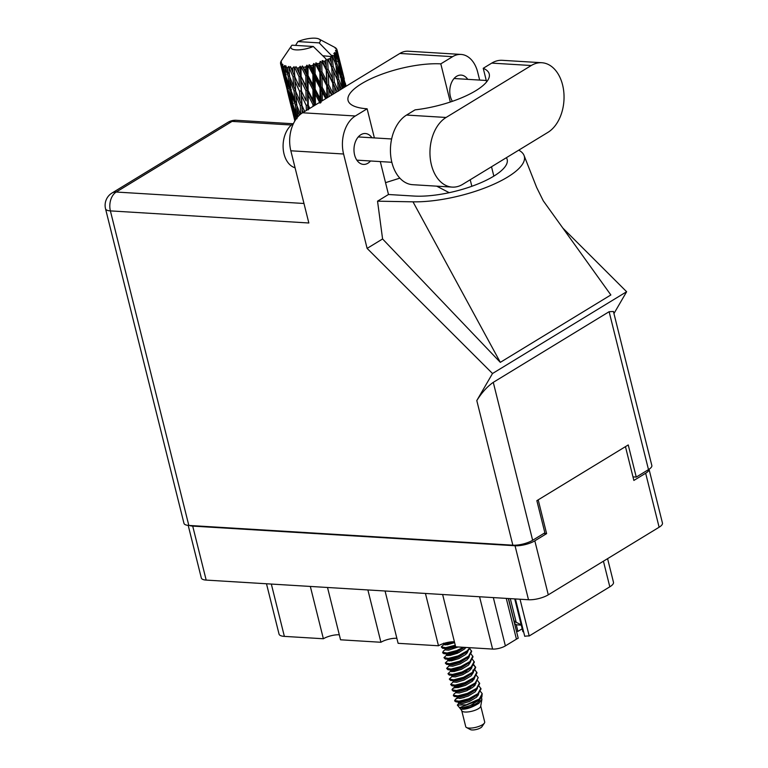 <?xml version="1.0" encoding="UTF-8"?>
<svg xmlns="http://www.w3.org/2000/svg" width="768" height="768" viewBox="0 0 768 768"><rect width="100%" height="100%" fill="white"/><g stroke="black" fill="none" stroke-linecap="round" stroke-linejoin="round"><path stroke-width="1.15" d="M520.032 599.232L529.2 635.981A9.302 2.918 -14 0 0 524.736 636.298L515.424 598.944M425.443 593.462L438.49 645.773L398.112 643.315L385.066 590.995M367.882 589.949L380.928 642.269L340.55 639.802L327.514 587.491M310.33 586.445L323.376 638.755L284.371 636.384A15.811 4.963 166 0 1 279.043 634.099L266.496 583.766M649.037 469.277L662.458 523.094A14.419 4.531 166 0 1 659.117 527.232L548.285 594.826A14.419 4.531 166 0 1 528.499 599.741L206.179 580.09A14.419 4.531 166 0 1 201.322 578.006L188.198 525.379M625.45 446.65L633.869 480.432L645.658 473.242A14.419 4.531 -14 0 0 649.027 469.277M189.437 525.466A14.419 4.531 -14 0 0 192.71 526.099L515.04 545.75A14.419 4.531 -14 0 0 534.826 540.826L546.614 533.635L538.195 499.853M543.792 533.462L546.614 533.635M516.49 631.306L517.92 631.392L522.173 628.8A15.12 4.742 166 0 1 522.182 628.8L521.184 624.806L516.221 622.291A5.117 3.437 -86.5 0 1 516.182 622.262L510.288 598.637M493.334 597.6L505.373 645.898A9.302 2.918 166 0 1 492.605 649.075L455.664 646.829L442.627 594.509M529.2 635.981L609.811 586.819L603.427 561.197M505.373 645.898L516.432 639.158L506.266 598.387M514.733 598.906L522.902 631.699L523.594 631.738M508.31 598.512L518.218 638.227A9.302 2.918 -14 0 0 516.432 639.158M438.49 645.773A11.626 3.648 166 0 1 454.416 641.808M380.928 642.269A11.626 3.648 166 0 1 396.854 638.294M323.376 638.755A11.626 3.648 166 0 1 339.302 634.79M607.584 558.662L613.478 582.288A15.811 4.963 166 0 1 609.811 586.819M517.92 631.392L516.23 624.595M547.93 132.365A36.288 24.403 93.5 0 0 562.589 84.922A36.288 24.403 93.5 0 0 541.805 62.726A36.288 24.403 93.5 0 0 531.264 65.52L446.074 117.466A36.288 24.403 93.5 0 0 430.157 157.315A36.288 24.403 93.5 0 0 452.198 187.104A36.288 24.403 93.5 0 0 462.739 184.31L547.93 132.365M295.075 167.779A23.261 15.638 -86.5 0 1 284.026 153.946A23.261 15.638 -86.5 0 1 293.482 123.494M467.75 79.354A15.466 10.406 93.5 0 0 461.136 75.101A15.466 10.406 93.5 0 0 450.394 96.518A15.466 10.406 93.5 0 0 452.381 101.318M371.952 137.77A15.466 10.406 93.5 0 0 365.338 133.526A15.466 10.406 93.5 0 0 354.595 154.934A15.466 10.406 93.5 0 0 363.456 164.4A15.466 10.406 93.5 0 0 370.531 160.982M486.624 81.898L483.235 68.294L491.741 63.11L531.264 65.52M541.805 62.726L502.282 60.317A36.288 24.403 93.5 0 0 491.741 63.11M290.832 150.787L308.842 222.989L110.39 210.893L188.813 525.427L512.851 545.184L476.794 400.56L492.509 373.517L367.114 248.4L343.584 154.003L290.832 150.787A29.069 19.555 -86.5 0 1 302.582 112.771L355.325 115.987A29.069 19.555 93.5 0 0 343.584 154.003M479.664 80.074L477.696 72.221A29.069 19.555 93.5 0 0 461.05 54.432A29.069 19.555 93.5 0 0 452.602 56.669L399.85 53.453L302.582 112.771M399.85 53.453A29.069 19.555 -86.5 0 1 408.298 51.216L461.05 54.432M452.602 56.669L440.803 63.859L450.317 102.019M506.39 157.699A58.147 18.259 166 0 1 507.187 159.514A58.147 18.259 166 0 1 476.39 184.579A58.147 18.259 166 0 1 413.923 196.051L389.002 194.534A58.147 18.259 166 0 1 388.483 194.496L377.539 201.178L382.589 238.963L500.314 362.352L610.858 294.95L543.245 200.784M382.589 238.963L367.114 248.4M613.949 313.555L626.63 291.734L492.509 373.517M626.63 291.734L562.848 228.086M374.381 137.923L367.123 108.797L355.325 115.987M388.483 194.496L380.285 161.578M188.813 525.427A14.419 4.531 166 0 1 183.965 523.344L105.542 208.81A14.419 4.531 -14 0 0 110.39 210.893A14.419 9.696 -86.5 0 1 116.218 192.038L303.974 203.482M648.49 469.622L609.12 311.712L613.43 311.482L651.83 465.485A14.419 4.531 166 0 1 648.49 469.622L636.259 477.082L628.243 444.941L536.861 500.669L544.877 532.81L532.646 540.269A14.419 4.531 166 0 1 512.851 545.184M636.259 477.082L632.986 476.88M609.12 311.712L493.277 382.349L532.646 540.269M476.794 400.56C481.805 392.582 487.296 386.515 493.277 382.349M440.803 63.859A58.147 18.259 -14 0 0 378.547 75.475A58.147 18.259 -14 0 0 348.058 100.426A58.147 18.259 -14 0 0 367.123 108.797M449.213 192.682L436.714 186.163M399.859 178.138L385.536 182.659M377.539 201.178L413.002 201.83A72.106 22.637 -14 0 0 489.61 186.048A72.106 22.637 -14 0 0 524.112 155.635A72.106 22.637 -14 0 0 518.746 150.163M500.314 362.352L413.002 201.83M483.235 68.294A58.147 18.259 -14 0 1 489.245 74.016A58.147 18.259 -14 0 1 415.066 109.862L406.56 115.056A36.288 24.403 93.5 0 0 390.634 154.906A36.288 24.403 93.5 0 0 412.685 184.694L452.198 187.104M508.483 598.522L514.042 620.794L516.182 622.262M520.733 625.085L516.605 624.835L514.56 623.568M461.779 710.822L465.734 726.682A9.773 3.072 -14 0 0 466.522 727.536L470.429 729.6A6.278 1.968 -14 0 0 480.653 727.814A6.278 1.968 -14 0 0 481.93 726.73L484.406 723.072A9.773 3.072 -14 0 0 484.694 721.958L480.739 706.09M466.522 727.536A9.773 3.072 -14 0 0 482.429 724.762A9.773 3.072 -14 0 0 484.406 723.072M459.629 707.453L461.923 710.995A9.773 3.072 -14 0 0 468.893 711.821A9.773 3.072 -14 0 0 478.426 708.691A9.773 3.072 -14 0 0 480.701 706.32L481.901 699.341L481.488 697.507M475.306 704.486A9.773 3.072 -14 0 0 471.504 705.034M459.485 698.467L464.285 697.498M460.013 708.528L461.011 709.21C465.955 709.565 471.917 707.587 478.886 703.296L481.901 699.341M479.242 699.062A14.189 4.454 -14 0 0 481.882 696.912L478.934 700.109L459.562 707.683L457.344 705.082L466.272 704.803L479.242 699.062L482.198 693.658L480.538 691.565M459.446 702.518L457.344 705.082M455.962 701.875L459.264 701.894L468.979 699.398L477.898 694.512L469.162 700.118L461.683 702.355L458.87 702.461L454.829 701.184L455.338 699.37L458.275 697.786A14.189 4.454 -14 0 0 457.478 698.304M481.882 696.912L482.189 693.648M477.898 694.512L481.027 688.973L479.203 686.218M474.922 685.392L473.491 685.21M465.456 685.402L455.674 687.782M454.656 700.512L459.101 701.222L468.816 698.736L477.907 693.706L480.854 688.291M457.987 686.237L452.659 688.656L451.987 689.798L456.432 690.509L466.138 688.022L475.238 682.992L478.186 677.587L476.534 675.504M476.093 683.059L473.827 686.534L466.829 690.739L459.341 692.976L455.962 692.717L456.298 692.131L453.994 694.013L453.494 695.827L454.627 696.518L457.93 696.538L467.645 694.042L476.563 689.155L479.693 683.616L477.869 680.861M453.322 695.155L457.766 695.866L467.472 693.379L476.573 688.349L479.52 682.934M472.896 679.248L474.01 679.469L472.858 679.286M451.987 689.798L453.283 691.162L456.595 691.181L466.31 688.685L475.402 683.664L478.186 677.578M453.629 681.418L450.653 684.442L451.949 685.805L455.261 685.824L464.976 683.328L474.067 678.307L477.014 672.902L475.2 670.147M461.453 669.331L451.661 671.712M450.653 684.442L455.098 685.152L464.803 682.666L473.894 677.635L476.851 672.221M453.984 670.166L450.672 671.405M452.765 675.734L449.318 679.085L450.614 680.448L453.926 680.467L463.632 677.981L472.733 672.95L475.68 667.546L473.866 664.79M475.574 667.2L473.616 665.203M449.318 679.085L453.763 679.795L463.469 677.309L472.56 672.278L475.517 666.864M451.43 670.378L447.984 673.728L449.28 675.091L452.592 675.11L462.298 672.624L471.398 667.594L474.346 662.189L472.531 659.434M458.784 658.618L448.992 660.998M447.984 673.728L452.419 674.438L462.134 671.952L471.226 666.922L474.182 661.507M451.315 659.453L448.003 660.691M449.616 665.347L446.64 668.371L447.946 669.734L451.258 669.754L460.963 667.267L470.054 662.237L473.011 656.832L471.197 654.077M466.915 653.251L465.475 653.078M457.44 653.261L447.658 655.642M446.65 668.371L451.085 669.082L460.8 666.595L469.891 661.565L472.838 656.15M459.389 652.378L453.648 653.184M449.981 654.096L446.669 655.334M448.762 659.664L445.306 663.014L446.611 664.378L449.923 664.397L459.629 661.91L468.72 656.88L471.677 651.475L469.853 648.72M445.306 663.014L449.75 663.734L459.466 661.238L468.557 656.208L471.504 650.794M458.054 647.021L452.304 647.827M447.427 654.307L443.971 657.658L445.277 659.021L448.589 659.04L458.294 656.554L467.213 651.658L470.275 647.712M454.608 642.566L444.989 644.928M443.971 657.658L448.416 658.378L458.131 655.882L467.222 650.851L469.872 647.693M447.302 643.382L443.99 644.621M456.941 692.429L456.019 692.832M452.938 676.358L452.006 676.762M445.613 649.277L443.309 651.158L442.81 652.973L443.942 653.664L447.245 653.683L456.96 651.197L464.458 647.357M442.637 652.301L447.082 653.021L456.797 650.525L463.373 647.29M444.758 643.594L441.302 646.944L442.598 648.307L445.91 648.326L455.443 645.907M441.302 646.944L445.747 647.664L455.27 645.235M446.208 642.749L448.81 642.202M331.334 62.4L329.597 58.618A29.069 9.13 -14 0 0 330.288 58.205A29.069 9.13 -14 0 0 330.95 57.792L331.594 66.826L337.536 80.266L338.486 91.104L334.358 82.205L333.562 71.357L334.474 73.354M284.496 67.123A29.069 9.13 -14 0 0 284.803 67.219L288.173 76.224L289.277 85.718L285.629 75.408L284.803 65.501L283.44 66.71L284.045 70.704L282.586 66.278L282.902 64.522L281.837 65.75L284.726 74.938L286.368 84.221L283.296 73.709L281.664 65.597L282.259 63.974L281.117 65.011L281.971 68.918L280.762 64.406L281.472 62.63L280.56 63.725L285.206 82.253M286.051 67.546A29.069 9.13 -14 0 0 287.347 67.795L287.731 71.885L285.936 65.866L284.803 67.219M288.864 67.997A29.069 9.13 -14 0 0 289.286 68.045L293.059 76.838L293.702 86.573L289.565 76.483L288.826 66.422L287.347 67.795M290.957 68.16A29.069 9.13 -14 0 0 292.608 68.198L292.819 72.384L290.4 66.576L289.286 68.045M294.48 68.179A29.069 9.13 -14 0 0 294.989 68.16L299.069 76.742L299.357 86.717L294.835 76.877L294.096 66.672L292.608 68.198M296.976 68.054A29.069 9.13 -14 0 0 298.886 67.891L298.973 72.182L295.997 66.614L294.989 68.16M300.998 67.651A29.069 9.13 -14 0 0 301.565 67.574L305.827 75.946L305.904 86.16L301.123 76.57L300.998 67.651L300.269 66.25L298.886 67.891M303.734 67.258A29.069 9.13 -14 0 0 305.789 66.893L305.808 71.28L302.381 65.971L301.565 67.574M308.006 66.451A29.069 9.13 -14 0 0 308.602 66.317L312.912 74.496L312.931 84.931L308.026 75.562L308.006 66.451L306.96 65.165L305.789 66.893M310.819 65.798A29.069 9.13 -14 0 0 312.883 65.261L312.902 69.734L310.819 65.798L309.149 64.685L308.602 66.317M315.062 64.637A29.069 9.13 -14 0 0 315.638 64.464L319.872 72.49L319.978 83.098L315.12 73.92L315.062 64.637L313.757 63.494L312.883 65.261M317.77 63.782A29.069 9.13 -14 0 0 319.718 63.11L319.805 67.651L317.77 63.782L315.888 62.851L315.638 64.464M321.734 62.352A29.069 9.13 -14 0 0 322.253 62.141L326.275 70.042L326.621 80.794L321.946 71.77L321.734 62.352L320.218 61.344L319.718 63.11M324.163 61.344A29.069 9.13 -14 0 0 325.872 60.566L326.074 65.155L324.163 61.344L322.157 60.566L322.253 62.141M327.59 59.712A29.069 9.13 -14 0 0 328.022 59.482L331.709 67.325L332.429 78.144L328.09 69.216L327.59 59.712L326.39 59.942L325.949 58.886L325.872 60.566M325.949 58.886L313.286 46.483A15.12 4.742 -14 0 1 296.813 49.91A15.12 4.742 -14 0 1 291.379 45.965L282.086 59.674M313.286 46.483L292.032 45.187A15.12 4.742 -14 0 0 291.379 45.965M282.202 59.51L281.174 61.046A29.069 9.13 -14 0 0 281.05 61.267L281.088 61.43M280.56 63.725A29.069 9.13 -14 0 1 280.531 63.533L281.376 61.93L280.541 62.794A29.069 9.13 -14 0 1 280.704 62.074L281.05 61.267M280.762 64.406A29.069 9.13 -14 0 0 281.117 65.011M282.586 66.278A29.069 9.13 -14 0 0 283.44 66.71M294.557 119.827L294.835 120.979M294.854 120.941L291.36 106.579L295.056 120.605M287.405 91.123L292.368 110.966M290.458 102.413L288.605 93.197L291.878 103.642L293.53 112.944L290.458 102.413M287.184 88.426L289.123 97.613L284.208 77.866L287.184 88.426L288.576 88.358M293.53 112.944L294.461 114.662M289.661 98.582L289.123 97.613M291.37 105.638L291.36 106.579M295.728 117.072L294.346 117.139M287.837 88.982L286.272 79.651L289.834 90.019L291.197 99.408L287.837 88.982M291.197 99.408L292.454 101.76M287.299 85.939L286.368 84.221M288.614 91.45L288.605 93.197M293.347 103.498L291.878 103.642M284.218 76.925L284.208 77.866M289.277 85.718L290.794 88.656M285.293 73.056L284.045 70.704M286.243 77.184L286.272 79.651M291.36 89.798L289.834 90.019M284.726 74.938L286.195 74.794M282.509 69.888L281.971 68.918M329.597 58.618L328.022 59.482M332.266 56.899A29.069 9.13 -14 0 0 332.582 56.669L335.846 64.483L337.046 75.331L333.158 66.442L332.266 56.899L330.71 57.331L330.95 57.792M322.79 55.766L332.582 56.669M295.574 45.398L297.926 41.587L319.181 42.883A15.12 4.742 -14 0 0 319.066 39.062A15.12 4.742 -14 0 0 297.926 41.587M319.181 42.883L332.285 56.342M333.715 55.776A29.069 9.13 -14 0 0 334.637 54.96L335.242 59.568L333.715 55.776L331.843 55.296M335.462 54.086A29.069 9.13 -14 0 0 335.654 53.856L338.419 61.718L340.186 72.518L336.826 63.61L335.462 54.086L333.84 53.443L334.637 54.96M336.269 53.011A29.069 9.13 -14 0 0 336.701 52.243L337.555 56.832L336.269 53.011L334.56 52.598L335.654 53.856M336.989 51.456A29.069 9.13 -14 0 0 337.037 51.245L341.635 69.898L338.87 60.902L336.989 51.456L335.51 50.88L336.701 52.243M337.104 50.496A29.069 9.13 -14 0 0 337.018 49.862A29.069 9.13 -14 0 0 337.008 49.824L338.122 54.355L337.104 50.496L335.683 50.122L337.037 51.245M336.739 49.152A29.069 9.13 -14 0 0 336.643 48.989L335.107 48L336.154 48.374A29.069 9.13 -14 0 0 335.549 47.856L334.742 47.347A29.069 9.13 -14 0 0 334.704 47.328A29.069 9.13 -14 0 0 334.618 47.28M346.09 86.237L345.283 83.088M340.31 63.235L338.122 54.384M344.275 78.979L340.358 63.312L344.275 78.979M345.456 86.621L343.872 78.874L345.984 86.294M343.219 77.654L343.872 78.874M345.274 83.712L345.283 83.059M342.826 74.006L341.626 74.611M342.643 74.774L344.707 85.526L341.645 76.589L339.782 65.779L342.643 74.774M343.373 87.898L342.422 81.494L344.467 87.226M341.146 78.979L342.422 81.494M344.698 87.091L344.707 85.526M341.645 76.589L340.234 77.126M338.794 63.888L339.782 65.779M341.616 71.472L341.635 69.898M338.87 60.902L337.565 61.478M338.112 55.008L338.122 54.355M340.925 77.443L342.394 88.272L338.765 79.373L337.469 68.525L340.925 77.443M339.85 90.038L339.283 84.307L341.328 89.136M338.765 79.373L337.219 79.824L339.283 84.307M335.952 65.405L337.469 68.525M340.205 75.542L340.186 72.518M336.826 63.61L335.338 64.109L335.242 59.568M337.536 59.174L337.555 56.832M335.002 92.995L334.666 87.12L336.912 91.834M334.358 82.205L332.794 82.531L337.046 91.747M332.717 83.069L333.235 93.859L328.714 84.883L328.31 74.112L334.666 87.12M333.158 66.442L331.594 66.826L333.562 71.357M337.219 79.824L337.046 75.331M329.03 96.643L328.858 89.77L331.574 95.088M328.714 84.883L327.216 85.066L332.045 94.8M326.746 85.67L326.957 96.355L322.176 87.264L322.032 76.608L326.746 85.67L327.216 85.066L328.858 89.77M328.09 69.216L326.544 69.475L332.794 82.531L332.429 78.144M326.275 70.042L326.544 69.475L328.31 74.112M331.709 67.325L328.022 58.963M322.262 100.762L322.214 92.074L325.699 98.669M322.176 87.264L320.832 87.283L326.467 98.208M320.016 87.917L320.054 98.438L315.158 89.174L315.13 78.691L320.016 87.917L320.832 87.283L322.214 92.074M327.187 97.757L326.957 96.355M321.946 71.77L320.515 71.866L327.216 85.066L326.621 80.794M319.872 72.49L320.515 71.866L322.032 76.608M322.157 60.566L326.544 69.475L326.074 65.155M315.504 104.89L315.168 93.907L320.064 103.2M315.187 104.256L314.246 104.054L314.861 105.283M309.811 108.365L308.275 105.264L308.141 95.136L312.989 104.65L314.246 104.054L314.525 105.485M315.158 89.174L314.064 89.04L321.053 102.576M312.941 89.654L312.97 99.984L308.102 90.499L308.045 80.237L312.941 89.654L314.064 89.04L315.168 93.907M320.822 101.645L320.054 98.438M315.12 73.92L313.891 73.872L320.832 87.283L319.978 83.098M312.912 74.496L313.891 73.872L315.13 78.691M315.888 62.851L320.515 71.866L319.805 67.651M312.989 104.65L312.998 106.416M308.275 105.264L309.437 108.586M304.685 111.485L301.987 105.581L301.603 95.693L306.23 105.446L307.68 104.918L308.362 109.853M308.102 90.499L307.325 90.221L314.246 104.054L312.97 99.984M305.962 90.787L306.125 100.886L301.45 91.171L301.2 81.139L305.962 90.787L307.325 90.221L308.141 95.136M308.026 75.562L307.085 75.35L314.064 89.04L312.931 84.931M305.827 75.946L307.085 75.35L308.045 80.237M309.149 64.685L313.891 73.872L312.902 69.734M306.23 105.446L306.365 110.458M302.362 112.906L302.208 110.054L303.245 112.368M301.987 105.581L304.608 111.533M300.442 114.288L296.717 105.187L295.939 95.549L300.221 105.533L301.776 105.12L302.208 110.054M301.45 91.171L306.125 100.886M299.53 91.229L299.971 101.088L295.632 91.133L295.046 81.341L299.53 91.229L301.046 90.758L301.603 95.693M301.123 76.57L307.325 90.221L305.904 86.16M299.069 76.742L300.528 76.214L301.2 81.139M302.381 65.971L307.085 75.35L305.808 71.28M295.632 91.133L294.614 76.416L299.357 86.717M300.221 105.533L300.768 114.029M297.888 116.765L297.13 109.555L299.376 115.219M296.957 105.782L297.13 109.555M294.038 90.97L294.893 100.589L290.995 90.384L289.968 80.832L294.038 90.97L295.603 90.614L295.939 95.549M295.997 66.614L300.528 76.214L301.776 105.12L299.971 101.088M294.835 76.877L295.046 81.341M300.269 66.25L300.528 76.214L298.973 72.182M295.334 104.918L296.438 114.442L292.79 104.112L291.514 94.694L295.334 104.918L296.89 104.63L294.893 100.589M295.622 119.712L293.434 108.365L296.995 118.733M293.434 108.365L293.405 105.898M297.734 116.938L296.438 114.442M291.514 94.694L291.427 91.555M289.968 80.832L289.805 77.078M295.603 90.614L293.702 86.573M293.059 76.838L294.614 76.416L294.278 75.638M294.24 75.562L292.819 72.384M287.731 71.885L289.738 75.926L288.173 76.224M479.174 701.155L478.147 700.752M458.966 702.845L458.63 703.43L462.01 703.69L469.498 701.453L476.496 697.248L478.762 693.773M469.939 689.232L466.608 689.357M452.957 680.669L453.293 682.003L456.672 682.262L464.15 680.026L471.158 675.821L473.414 672.346M471.158 669.014L470.141 668.611M450.96 670.704L450.614 671.29L454.003 671.549L461.482 669.312L468.49 665.107L470.746 661.632M468.49 658.301L467.472 657.898M466.598 657.648L465.984 657.514M448.282 659.99L447.946 660.576L451.334 660.835L458.813 658.598L465.811 654.394L468.077 650.918M444.941 648.528L445.277 649.872L448.656 650.131L458.141 646.973M479.693 700.31L479.117 699.965M471.878 688.042L469.603 687.898M453.283 691.162L459.005 691.642L466.493 689.405L475.229 683.798M450.614 680.448L456.336 680.928L463.824 678.691L472.56 673.085M472.704 672.163L473.04 669.965M471.686 668.179L471.11 667.824M447.946 669.734L453.667 670.214L461.146 667.978L469.891 662.371M469.008 657.466L468.442 657.11M445.277 659.021L450.998 659.501L458.477 657.264L467.213 651.658M442.598 648.307L448.33 648.787L455.616 646.627M461.011 709.21L470.832 706.81L477.83 702.605L480.106 699.091M477.84 695.798L476.813 695.395M458.112 697.162L457.296 698.074L460.675 698.333L468.163 696.096L475.162 691.891L477.427 688.416M475.162 685.085L474.144 684.682M455.443 686.448L454.627 687.36L458.006 687.619L465.494 685.382L472.493 681.178L474.758 677.702M451.622 675.312L451.949 676.646L455.338 676.906L462.816 674.669L469.824 670.464L472.08 666.989M448.944 664.598L449.28 665.933L452.669 666.192L460.147 663.955L467.146 659.75L469.411 656.275M467.155 652.944L466.128 652.541M446.947 654.634L446.611 655.229L449.99 655.478L457.478 653.242L464.477 649.037L465.917 647.453M444.278 643.92L443.942 644.515L447.322 644.774L454.618 642.614M459.562 707.683L463.018 707.712L470.496 705.475L478.934 700.109M478.358 694.954L477.782 694.608M454.627 696.518L460.349 696.998L467.827 694.762L476.563 689.155M454.282 685.901L454.627 687.36M451.949 685.805L457.67 686.285L465.158 684.048L472.627 679.392M467.875 671.971L465.6 671.827M449.28 675.091L455.002 675.571L462.48 673.334L471.226 667.728M446.611 664.378L452.333 664.858L459.811 662.621L468.547 657.014M467.674 652.109L467.107 651.754M443.942 653.664L449.664 654.144L457.142 651.907L464.573 647.366M443.77 643.45L446.986 643.43L452.986 641.779M294.096 66.672L294.614 76.416M301.776 105.12L302.285 112.954M306.96 65.165L307.824 109.574M313.757 63.494L314.266 105.638M320.218 61.344L321.043 101.51M325.968 59.03L327.6 97.517M332.15 73.709L333.475 93.926M271.325 584.064L284.371 636.384M659.117 527.232L645.658 473.242M534.826 540.826L548.285 594.826M192.71 526.099L206.179 580.09M528.499 599.741L515.04 545.75M492.605 649.075L479.568 596.765M291.398 125.011L232.061 121.392L116.218 192.038A14.419 9.667 58.6 0 0 112.022 193.008A14.419 14.419 0 0 0 105.542 208.81M471.84 186.288L470.218 179.76M493.843 176.122L491.51 166.771M232.061 121.392A14.419 9.696 -86.5 0 1 236.256 120.288A14.419 14.419 0 0 0 227.866 122.371A14.419 9.667 58.6 0 1 232.061 121.392M406.56 115.056L446.074 117.466M516.221 622.291L514.214 622.166M486.269 80.477L454.061 78.518M391.632 138.97L358.262 136.934M391.843 162.288L356.842 160.147M524.112 155.635L536.65 187.44L543.331 200.928M293.078 123.754L236.256 120.288M227.866 122.371L112.022 193.008M291.437 107.395L288.403 95.232M284.275 78.682L281.251 66.528M319.066 39.062L334.704 47.328M458.63 703.43L458.294 702.096M455.962 692.717L455.626 691.382M450.614 671.29L450.288 669.955M447.946 660.576L447.61 659.242M455.338 699.37L457.632 697.488M452.659 688.656L454.963 686.774M457.296 698.074L456.96 696.739M446.611 655.229L446.275 653.885M443.942 644.515L443.606 643.171M471.658 680.266L473.894 678.442"/></g></svg>
